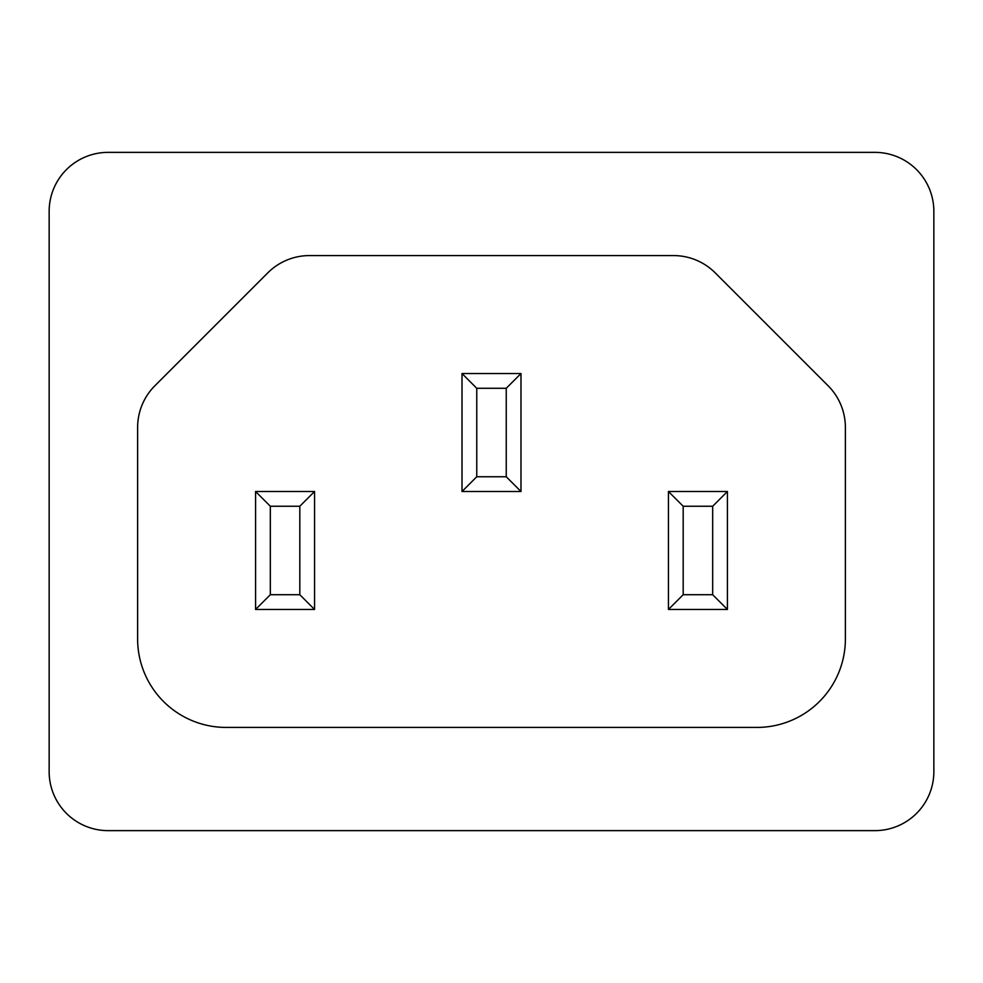 <?xml version="1.0" encoding="UTF-8"?>
<svg xmlns="http://www.w3.org/2000/svg" width="983" height="983" viewBox="0 0 983 983"><rect width="100%" height="100%" fill="white"/><g stroke="black" fill="none" stroke-linecap="round" stroke-linejoin="round"><path stroke-width="1.47" d="M933.85 211.345L933.85 771.655A58.98 58.98 0 0 1 874.87 830.635A58.98 58.98 0 0 0 933.85 771.655L933.85 211.345A58.98 58.98 0 0 0 874.87 152.365A58.98 58.98 0 0 1 933.85 211.345M874.87 830.635L108.13 830.635A58.98 58.98 0 0 1 49.15 771.655A58.98 58.98 0 0 0 108.13 830.635L874.87 830.635M49.15 771.655L49.15 211.345A58.98 58.98 0 0 1 108.13 152.365A58.98 58.98 0 0 0 49.15 211.345L49.15 771.655M108.13 152.365L874.87 152.365L108.13 152.365M845.38 638.95L845.38 427.458A58.98 58.98 0 0 0 828.104 385.754L715.206 272.856A58.98 58.98 0 0 0 673.502 255.58L309.498 255.58A58.98 58.98 0 0 0 267.794 272.856L154.896 385.754A58.98 58.98 0 0 0 137.62 427.458L137.62 638.95A88.47 88.47 0 0 0 226.09 727.42L756.91 727.42A88.47 88.47 0 0 0 845.38 638.95L845.38 427.458A58.98 58.98 0 0 0 828.104 385.754L715.206 272.856A58.98 58.98 0 0 0 673.502 255.58L309.498 255.58A58.98 58.98 0 0 0 267.794 272.856L154.896 385.754A58.98 58.98 0 0 0 137.62 427.458L137.62 638.95A88.47 88.47 0 0 0 226.09 727.42L756.91 727.42A88.47 88.47 0 0 0 845.38 638.95M668.44 609.46L668.44 491.5L727.42 491.5L727.42 609.46L668.44 609.46L683.185 594.715L712.675 594.715L727.42 609.46L668.44 609.46L668.44 491.5L683.185 506.245L683.185 594.715L712.675 594.715L712.675 506.245L683.185 506.245L683.185 594.715L668.44 609.46M299.815 506.245L270.325 506.245L270.325 594.715L299.815 594.715L299.815 506.245L270.325 506.245L255.58 491.5L314.56 491.5L299.815 506.245L314.56 491.5L314.56 609.46L255.58 609.46L255.58 491.5L270.325 506.245L270.325 594.715L255.58 609.46L270.325 594.715L299.815 594.715L314.56 609.46L299.815 594.715L299.815 506.245M712.675 506.245L683.185 506.245L668.44 491.5L727.42 491.5L712.675 506.245L727.42 491.5L727.42 609.46L712.675 594.715L712.675 506.245M314.56 491.5L314.56 609.46L255.58 609.46L255.58 491.5L314.56 491.5M462.01 491.5L462.01 373.54L520.99 373.54L520.99 491.5L462.01 491.5L476.755 476.755L506.245 476.755L520.99 491.5L462.01 491.5L462.01 373.54L476.755 388.285L476.755 476.755L506.245 476.755L506.245 388.285L476.755 388.285L476.755 476.755L462.01 491.5M506.245 388.285L476.755 388.285L462.01 373.54L520.99 373.54L506.245 388.285L520.99 373.54L520.99 491.5L506.245 476.755L506.245 388.285"/></g></svg>
